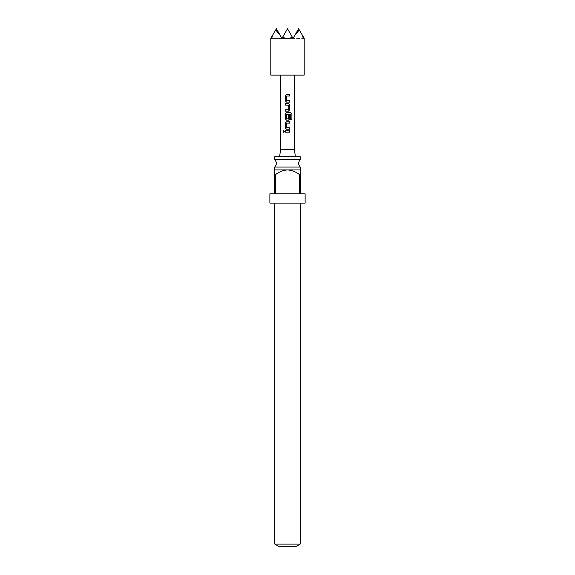 <?xml version="1.0" encoding="UTF-8"?>
<svg xmlns="http://www.w3.org/2000/svg" width="575" height="575" viewBox="0 0 575 575"><rect width="100%" height="100%" fill="white"/><g stroke="black" fill="none" stroke-linecap="round" stroke-linejoin="round"><path stroke-width="0.43" stroke-dasharray="2.88 2.16" d="M283.834 130.626L284.632 131.488L283.834 132.343M274.793 159.383L300.207 159.383M300.207 167.066L274.793 167.066M278.501 546.25L296.499 546.25M300.207 544.108L274.793 544.108M300.301 169.718L274.699 169.718M300.481 170.861L300.481 169.905M269.876 193.833L274.519 193.833L274.519 174.541L275.59 174.541C279.141 171.817 283.108 170.272 287.5 169.905C291.92 170.286 295.895 171.832 299.41 174.541L300.481 174.541L300.481 193.833L305.124 193.833M305.124 203.104L269.876 203.104M275.59 174.541L275.59 193.833L299.41 193.833L299.41 174.541M300.207 156.731L274.793 156.731M304.197 75.124L270.803 75.124M270.803 38.388L271.522 37.145L271.759 38.388L272.435 35.564L275.698 29.922L280.305 35.564L281.937 38.388L282.656 37.145C285.883 38.798 289.117 38.798 292.344 37.145L293.063 38.388L294.695 35.564L299.302 29.922L302.565 35.564L303.241 38.388L303.478 37.145L304.197 38.388M294.457 149.687L280.543 149.687M294.457 75.124L280.543 75.124L294.457 75.124M279.615 156.731L295.385 156.731L279.615 156.731M271.522 37.145L276.374 28.75L281.937 38.388L276.374 28.75L281.937 38.388L271.759 38.388L281.937 38.388L287.5 28.75L281.937 38.388L293.063 38.388L287.5 28.75L281.937 38.388L293.063 38.388L287.5 28.75L293.063 38.388L303.241 38.388L293.063 38.388L298.626 28.75L293.063 38.388L298.626 28.75L303.478 37.145M275.698 29.922L272.435 35.564L276.374 28.75L281.937 38.388L287.5 28.75L293.063 38.388L298.626 28.75L302.565 35.564L299.302 29.922M282.656 37.145L287.5 28.75L292.344 37.145M302.565 35.564L298.626 28.75L294.695 35.564M280.305 35.564L276.374 28.75L272.435 35.564M287.5 203.104L274.793 203.104L287.5 203.104M274.519 169.905L274.519 170.861M275.59 193.833L299.41 193.833L275.59 193.833M287.5 130.791L285.243 130.791M287.5 132.185L289.743 132.185M287.5 129.217L289.75 129.217M288.887 127.83L289.75 127.83M286.731 123.143L286.616 127.729M286.637 127.729L287.5 127.794M287.5 123.143L289.75 123.143M291.899 119.852L290.634 119.852L290.72 114.346M289.333 112.707L286.522 112.707M288.47 120.175L287.5 120.175M287.787 118.939L288.262 118.939L288.348 114.885L289.75 114.885M287.5 114.245L286.731 114.253L286.616 118.845M286.637 118.845L287.5 118.939M290.634 114.346L287.946 114.245M286.12 105.052L285.25 105.06M288.283 109.739L288.377 105.153L287.5 105.096M288.873 100.704L289.75 100.697M286.709 96.018L286.616 100.603M286.637 100.603L287.5 100.668M287.5 94.623L289.75 94.623"/><path stroke-width="0.86" d="M283.08 131.488L283.791 130.626L284.553 131.488L283.784 132.351L283.08 131.488M283.834 132.343L283.195 131.488L283.834 130.626M300.207 159.383L274.793 159.383L276.834 163.228L274.793 167.066L300.207 167.066L298.166 163.228L300.207 159.383L300.207 156.731L274.793 156.731L274.793 159.383M300.207 544.108L296.499 546.25L278.501 546.25L274.793 544.108L300.207 544.108L300.207 203.104M274.519 169.905L300.481 169.905M299.41 174.541C295.895 171.832 291.92 170.286 287.5 169.905C283.108 170.272 279.141 171.817 275.59 174.541L274.519 174.541L274.519 193.833L269.876 193.833L269.876 203.104L305.124 203.104L305.124 193.833L300.481 193.833L300.481 174.541L299.41 174.541L299.41 193.833L275.59 193.833L275.59 174.541M300.481 174.541C300.481 168.64 300.481 168.64 300.481 174.541L300.481 170.861M303.478 37.145L302.565 35.564L303.241 38.388L303.478 37.145L304.197 38.388L304.197 75.124L270.803 75.124L270.803 38.388L271.522 37.145L271.759 38.388L272.435 35.564L271.522 37.145M279.615 156.731L280.543 149.687L280.543 75.124M280.543 149.687L294.457 149.687L294.457 75.124M294.457 149.687L295.385 156.731M302.565 35.564L299.302 29.922L294.695 35.564L293.063 38.388L287.5 28.75L281.937 38.388L280.305 35.564L275.698 29.922L272.435 35.564M292.344 37.145C289.117 38.798 285.883 38.798 282.656 37.145M299.302 29.922L298.626 28.75L294.695 35.564M289.75 102.091L286.522 102.091L285.25 100.79L285.243 95.924L286.522 94.623L289.75 94.623L289.75 96.018L286.709 96.018L286.616 100.603L289.75 100.697L289.75 102.091L286.522 102.091M289.75 104.966L289.75 109.832L288.47 111.133L285.25 111.133L285.25 109.739L288.283 109.739L288.377 105.153L285.25 105.06L285.25 103.665L288.47 103.665L289.75 104.966L289.75 109.832M291.899 119.852L290.72 119.852L290.72 114.346L286.709 114.253L286.616 118.845L288.283 118.939L288.377 114.885L289.75 114.885L289.75 118.874L288.47 120.175L286.522 120.175L285.25 118.874L285.25 114.008L286.522 112.707L290.806 112.707L291.899 114.008L291.899 119.852L291.899 114.008M289.75 129.217L286.522 129.217L285.243 127.916L285.243 123.05L286.522 121.749L289.75 121.749L289.75 123.143L286.709 123.143L286.616 127.729L289.75 127.83L289.75 129.217M289.743 132.185L285.25 132.185L285.243 130.791L289.75 130.791L289.743 132.185M280.305 35.564L276.374 28.75L275.698 29.922M274.519 174.541C274.519 168.64 274.519 168.64 274.519 174.541L274.519 170.861M287.5 132.185L285.25 132.185M285.308 132.185L285.308 130.791M287.5 130.791L289.75 130.791M289.685 130.791L289.685 132.185M287.5 129.217L286.522 129.217L285.243 127.916M289.685 127.83L289.685 129.217M287.5 127.794L288.858 127.83M287.5 123.143L286.709 123.143M285.301 127.916L285.308 123.05L286.551 121.749L289.685 121.749L289.685 123.143M289.333 112.707L290.713 112.707L291.784 114.008M287.5 120.175L286.551 120.175L285.308 118.874L285.25 114.008M285.308 114.008L286.551 112.707M289.433 114.885L289.75 118.874M289.685 118.874L288.442 120.175M287.946 114.245L287.5 114.245M289.685 109.832L288.442 111.133L285.25 111.133M285.308 105.06L285.308 103.665L288.47 103.665M288.442 103.665L289.685 104.966M287.5 105.096L286.113 105.052M285.308 111.133L285.25 109.739M285.308 109.739L288.262 109.739M286.551 102.091L285.25 100.79M289.685 100.697L289.685 102.091M287.5 100.668L288.844 100.704M289.685 94.623L289.685 96.018L286.731 96.018M285.308 100.79L285.301 95.924L286.522 94.623L287.5 94.623M300.207 169.718L300.207 167.066M274.793 169.718L274.793 167.066M274.793 544.108L274.793 203.104"/></g></svg>
